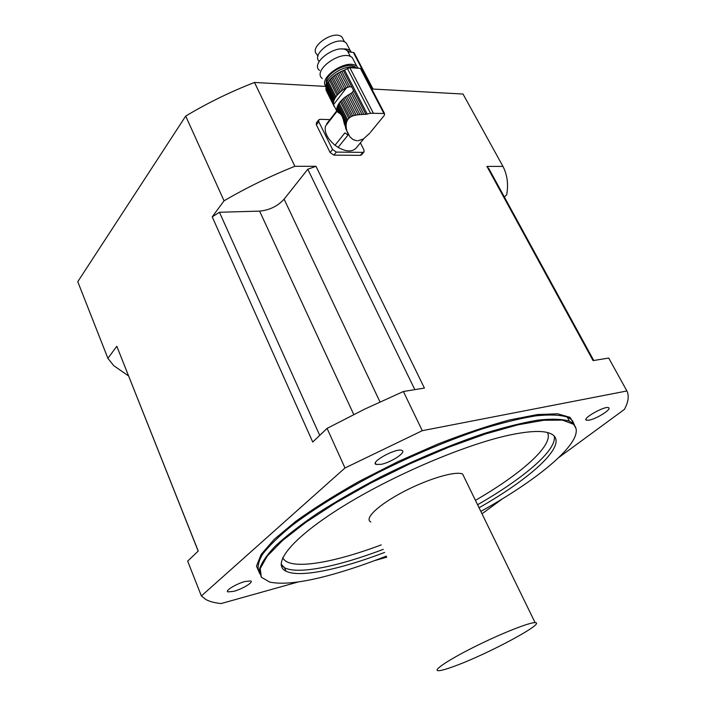 <?xml version="1.0" encoding="UTF-8"?>
<svg xmlns="http://www.w3.org/2000/svg" width="706" height="706" viewBox="0 0 706 706"><rect width="100%" height="100%" fill="white"/><g stroke="black" fill="none" stroke-linecap="round" stroke-linejoin="round"><path stroke-width="1.06" d="M337.212 111.804L336.7 110.789L337.653 111.857M338.704 112.713L336.718 108.795L336.638 109.862L337.812 112.175L339.824 113.489L336.93 107.771L336.718 108.795M339.824 113.489C341.527 114.672 342.807 117.196 343.654 121.061L346.116 125.933L346.205 124.194L337.3 106.615L336.93 107.771M346.205 124.194L346.461 122.65L337.786 105.529L337.3 106.615M346.461 122.65L346.955 121.105L338.448 104.32L337.786 105.529M346.955 121.105L347.608 119.808L339.18 103.2L338.448 104.32M347.608 119.808L348.799 118.299L340.354 101.673L339.18 103.2M348.799 118.299L349.902 117.372L341.351 100.561L340.354 101.673M349.902 117.372L351.297 116.552L342.551 99.369L341.351 100.561M351.297 116.552L352.744 115.943L343.743 98.302L342.551 99.369M352.744 115.943L354.456 115.431L345.137 97.172L343.743 98.302M354.456 115.431L356.159 115.078L346.496 96.175L345.137 97.172M356.159 115.078L358.092 114.787L348.04 95.16L346.496 96.175M358.092 114.787L359.945 114.601L349.523 94.269L348.04 95.16M359.945 114.601L362.001 114.46L351.138 93.307L349.523 94.269M325.969 87.535L325.898 88.621L333.417 103.482L333.497 102.414L325.969 87.535L326.163 86.485L333.7 101.382L334.07 100.226L326.525 85.32L326.984 84.208L334.547 99.131L335.2 97.922L327.628 82.99L328.343 81.852L335.924 96.793L337.097 95.266L329.499 80.316L330.479 79.187L338.095 94.145L339.277 92.954L331.661 77.995L332.835 76.91L340.469 91.877L341.863 90.756L334.212 75.78L335.562 74.783L343.213 89.759L344.757 88.735L337.089 73.759L338.562 72.877L346.231 87.853L349.673 86.688L351.844 87.059L353.565 90.403L352.497 92.168L363.917 114.381L362.001 114.46M352.497 92.168L351.138 93.307M363.917 114.381L365.885 114.337L353.565 90.403M357.88 140.768L363.343 139.02L369.776 133.16M346.116 125.933L346.214 127.574L344.351 123.885L346.487 129.348L346.893 130.954L345.79 128.774L349.611 136.223M348.129 134.069L347.458 132.596M345.79 128.774L345.481 127.354M344.351 123.885L343.654 121.061M336.85 111.539L325.44 126.215C324.266 132.446 327.46 138.791 335.015 145.251L344.881 132.887L348.023 135.075L338.121 147.404L335.015 145.251M363.837 138.676L356.318 147.854C352.488 152.09 346.417 151.94 338.121 147.404M365.885 114.337L370.526 113.251L384.523 113.498L384.391 114.946M349.823 136.735L353.106 139.594L356.839 140.75M326.825 124.432L326.701 123.788L336.709 110.904L326.56 91.233M334.273 106.65L326.207 90.536L326.031 88.868M333.744 105.45L325.978 89.574M356.698 67.997L352.656 67.008C341.58 65.764 324.292 78.534 326.172 86.441M347.467 132.622L346.893 130.954M333.417 103.482L333.488 104.426M346.487 129.348L346.214 127.574M333.7 101.382L333.497 102.414M326.525 85.32L326.163 86.485M334.547 99.131L334.07 100.226M327.628 82.99L326.984 84.208M335.924 96.793L335.2 97.922M329.499 80.316L328.343 81.852M338.095 94.145L337.097 95.266M331.661 77.995L330.479 79.187M340.469 91.877L339.277 92.954M334.212 75.78L332.835 76.91M343.213 89.759L341.863 90.756M337.089 73.759L335.562 74.783M346.231 87.853L344.757 88.735M347.926 87.041L340.195 71.994L338.562 72.877M340.195 71.994L341.739 71.253L349.673 86.688M351.844 87.059L343.354 70.565L341.739 71.253M343.354 70.565L349.805 67.661L360.378 68.394L361.507 69.347M326.393 83.423C323.913 74.015 348.729 60.337 355.568 67.379L355.859 67.644M358.207 68.138L356.874 66.452C347.917 57.53 317.056 78.092 326.207 86.741M319.536 70.459C309.413 62.702 338.686 42.201 347.511 51.008L349.311 54.477M354.253 61.422L352.338 57.733C342.948 48.414 311.514 70.353 322.307 78.534M332.57 149.487L336.347 152.09L333.894 155.135L330.126 152.54L332.57 149.487L318.777 121.767L316.403 124.865L316.394 122.87M330.126 152.54L316.403 124.865M316.323 122.959L318.706 119.861L320.012 119.314L329.931 119.641M336.347 152.09L362.831 152.372L364.022 151.861L363.934 149.866L360.387 142.886M333.894 155.135L360.36 155.355L362.831 152.372M318.706 119.861L318.777 121.767M363.934 151.966L361.551 154.843L360.36 155.355M349.92 52.023L347.67 51.326M354.368 53.268L353.353 52.429L347.952 51.856M346.425 50.25L349.241 51.723M351.394 52.173L350.405 50.903C348.517 49.208 345.64 48.599 341.766 49.067M317.956 56.374L316.959 54.424C308.178 47.081 334.494 28.955 342.092 37.224L343.566 40.057M347.952 46.19L346.39 43.19C338.421 34.523 310.419 53.444 319.244 61.413M185.704 116.084L77.766 281.703L107.903 358.339L116.808 346.258L198.245 551.051L187.664 561.129L201.36 595.961L344.987 467.981L327.072 428.392L312.732 442.035L212.224 216.848L224.049 200.804L185.704 116.084C207.546 102.979 230.474 91.771 254.495 82.461L325.951 86.423M201.36 595.961L205.958 599.579C209.806 601.644 214.889 602.959 221.199 603.533L298.462 581.903M374.718 560.564L386.791 557.184M504.384 197.053L506.705 194.697C508.549 184.275 507.296 174.85 502.963 166.413L463.012 94.039L371.735 88.974M482.004 513.8L502.707 498.63M559.117 457.267L624.369 409.427C628.419 402.041 629.267 395.889 626.902 390.974L422.276 430.686L403.4 391.503L424.412 388.079L315.988 166.307L294.887 166.289L254.495 82.461M626.902 390.974L608.722 358.048L593.066 360.598L486.937 166.404L502.963 166.413M486.937 166.404L489.037 168.981L593.737 360.492M128.527 375.919L113.745 365.673L107.903 358.339M198.183 551.104L116.808 346.258M224.049 200.804C246.659 187.611 270.274 176.103 294.887 166.289M212.224 216.848L219.451 212.268L259.596 211.112C269.507 210.167 277.67 206.187 284.103 199.18L307.79 169.237L315.988 166.307M327.072 428.392L364.675 409.136L403.4 391.503M422.276 430.686L344.987 467.981M381.116 464.345C391.15 462.448 406.744 452.14 402.032 450.454C396.957 447.419 369.697 462.13 376.077 464.433L381.116 464.345M245.141 581.47C236.554 583.659 224.799 590.754 227.826 591.902L233.651 591.363C242.211 589.139 253.807 582.15 250.824 580.967L245.141 581.47M589.245 420.141C596.888 418.729 612.323 408.845 608.563 407.706C604.91 405.606 581.638 418.773 586.395 420.22L589.245 420.141M480.839 511.4C542.861 477.027 588.716 437.641 573.246 424.138L562.461 420.123L543.832 420.255L517.825 424.853L485.552 433.943L448.787 447.18L409.833 463.824L371.312 482.789L335.818 502.796L305.619 522.493L282.4 540.637L267.177 556.222L260.232 568.542L261.299 577.199L269.674 582.071C283.238 584.956 304.533 582.309 333.567 574.119C350.105 569.442 367.685 563.441 386.314 556.125M384.638 552.427C339.736 569.557 299.52 578.073 285.974 571.163C271.236 564.2 291.481 538.272 342.648 506.546C393.613 474.856 466.86 443.845 510.765 434.808C530.065 430.854 543.285 430.422 550.406 433.502C570.748 442.177 533.992 476.559 479.056 507.764M261.273 577.155L259.358 569.76C261.141 563.326 266.436 555.437 275.261 546.1C286.133 536.039 300.218 525.105 317.524 513.288C336.435 501.198 357.298 489.179 380.119 477.212C415.931 459.359 450.472 444.815 483.742 433.599C504.446 427.201 522.581 422.7 538.131 420.105C551.871 418.632 562.303 418.993 569.433 421.164L573.078 423.371L575.99 428.41M464.416 477.741L462.633 474.088C455.979 470.62 428.207 478.739 403.338 491.808C378.372 504.834 363.811 518.769 370.826 521.946M319.721 435.381L219.451 212.268M414.828 389.641L307.79 169.237M455.529 665.802C488.702 653.632 546.612 622.498 535.104 622.657C529.721 622.242 501.834 633.229 475.509 646.325C449.113 659.422 432.337 670.576 438.223 670.7C440.915 670.753 446.686 669.12 455.529 665.802M367.27 114.16L344.519 70.009M370.526 113.251L347.352 68.385M373.342 113.145L349.805 67.661M383.905 113.551L360.378 68.394M333.523 104.682L346.672 87.606M372.424 89.009L353.353 52.429M259.896 573.925L256.49 566.097L261.132 554.457L274.237 539.331L295.69 521.381C313.896 508.294 335.182 494.888 359.548 481.165L398.158 461.539L437.826 444.065C463.93 433.855 487.881 425.815 509.661 419.938L537.39 414.554L557.722 413.795L570.051 417.37L574.375 424.738M573.96 424.818C573.493 421.438 571.269 418.87 567.28 417.096C560.149 414.854 549.745 414.431 536.066 415.816C520.587 418.314 502.557 422.717 481.96 429.01C448.884 440.059 414.51 454.461 378.848 472.208C344.572 489.955 314.426 508.541 292.116 525.458C278.782 536.322 268.889 545.994 262.455 554.475C258.052 562.117 257.01 568.198 259.314 572.716M282.771 557.599C288.269 570.704 331.493 563.635 381.222 544.891M475.438 500.333C521.372 473.832 554.025 445.071 547.477 432.522M554.21 436.07C557.369 449.846 523.561 478.43 477.583 504.737M383.243 549.365C338.359 566.424 298.144 574.808 284.536 567.765L281.191 565.1M353.75 414.501L259.596 211.112M379.978 401.908L284.103 199.18M384.532 113.507L361.181 68.711M350.388 56.551L347.511 51.008M356.874 66.452L352.338 57.733M384.311 115.405L370.412 132.357M373.033 89.044L354.094 52.747M344.581 41.998L342.092 37.224M350.405 50.903L346.39 43.19M375.398 462.968L376.077 464.433M227.473 591.037L227.826 591.902M585.954 419.39L586.395 420.22M573.846 424.103C573.272 420.979 571.083 418.64 567.28 417.096L569.433 421.164M285.974 571.163L284.536 567.765L281.112 564.129M573.246 424.138L573.078 423.371M462.633 474.088L535.104 622.657"/></g></svg>
